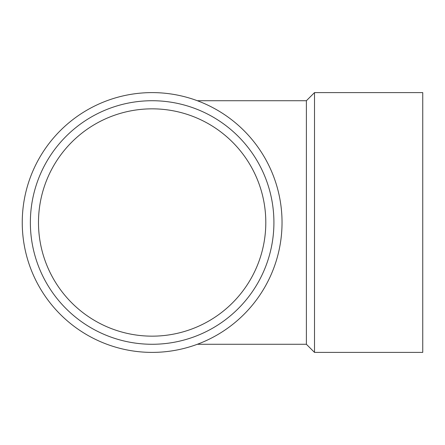 <?xml version="1.0" encoding="UTF-8"?>
<svg xmlns="http://www.w3.org/2000/svg" width="445" height="445" viewBox="0 0 445 445"><rect width="100%" height="100%" fill="white"/><g stroke="black" fill="none" stroke-linecap="round" stroke-linejoin="round"><path stroke-width="0.67" d="M38.487 222.5A113.653 113.653 0 0 1 208.972 124.072A113.653 113.653 0 0 1 208.972 320.928A113.653 113.653 0 0 1 38.487 222.5M30.366 222.5A121.774 121.774 0 0 1 213.027 117.041A121.774 121.774 0 0 1 213.027 327.959A121.774 121.774 0 0 1 30.366 222.5M22.25 222.5A129.89 129.89 0 0 1 217.088 110.01A129.89 129.89 0 0 1 217.088 334.99A129.89 129.89 0 0 1 22.25 222.5M197.341 344.274L306.388 344.274L306.388 100.726L314.509 92.61L422.75 92.61L422.75 352.39L314.509 352.39L314.509 92.61M306.388 344.274L314.509 352.39M197.341 100.726L306.388 100.726"/></g></svg>

